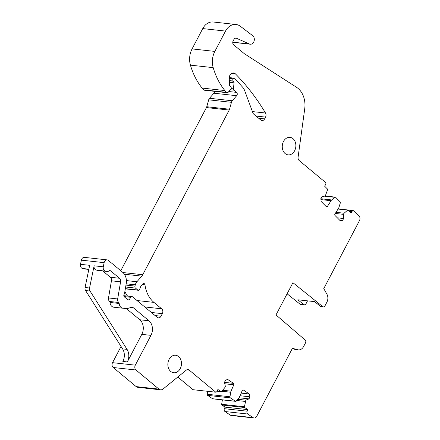 <?xml version="1.0" encoding="UTF-8"?>
<svg xmlns="http://www.w3.org/2000/svg" width="440" height="440" viewBox="0 0 440 440"><rect width="100%" height="100%" fill="white"/><g stroke="black" fill="none" stroke-linecap="round" stroke-linejoin="round"><path stroke-width="0.66" d="M89.54 288.002L94.122 265.81A3.52 2.712 96.2 0 0 96.041 269.968L106.475 271.321A5.285 4.07 96.2 0 0 106.964 271.414A5.285 4.07 96.2 0 0 109.258 270.809A1.76 1.359 96.2 0 1 110.022 270.606A1.76 1.359 96.2 0 1 110.616 270.864L119.504 278.262A3.52 2.712 96.2 0 1 120.599 281.815L117.662 298.952A3.52 2.712 96.2 0 0 118.734 302.489A1.408 1.084 96.2 0 1 119.18 303.463A5.638 4.345 96.2 0 0 122.909 308.215A5.638 4.345 96.2 0 0 124.603 307.967A1.408 1.084 96.2 0 1 125.026 307.907A1.408 1.084 96.2 0 1 125.488 308.105A3.52 2.712 96.2 0 0 126.654 308.605A3.52 2.712 96.2 0 0 127.529 308.517L131.28 307.351A3.52 2.712 96.2 0 1 132.16 307.263A3.52 2.712 96.2 0 1 133.342 307.775L148.957 320.76A10.62 8.184 96.2 0 1 150.953 335.357L141.801 334.356L127.325 361.928A10.566 8.14 96.2 0 0 127.056 349.377L90.024 291.038A3.52 2.712 96.2 0 1 89.54 288.002L85.074 287.513L89.661 265.32L80.509 264.319L81.367 260.161L104.132 262.653L103.274 266.811A3.52 2.712 96.2 0 0 105.193 270.969M141.801 334.356A10.62 8.184 96.2 0 0 139.805 319.759L126.352 308.572M102.779 270.957L110.358 277.261A3.52 2.712 96.2 0 1 111.447 280.814L108.51 297.952A3.52 2.712 96.2 0 0 109.582 301.483A1.408 1.084 96.2 0 1 110.033 302.462A5.638 4.345 96.2 0 0 113.757 307.214L122.909 308.215M96.041 269.968L97.323 270.32A5.285 4.07 96.2 0 0 97.812 270.413L106.964 271.414M127.325 361.928L122.859 361.444A10.566 8.14 96.2 0 0 122.59 348.887L85.558 290.548L90.024 291.038M85.074 287.513A3.52 2.712 96.2 0 0 85.558 290.548M136.175 386.611L158.939 389.103A4.934 3.801 96.2 0 0 160.6 389.824L137.836 387.332A4.934 3.801 96.2 0 1 136.175 386.611L113.207 367.505A3.52 2.712 96.2 0 1 112.541 362.665L121.05 346.462M112.541 362.665L135.305 365.156L150.953 335.357M80.509 264.319A3.52 2.712 96.2 0 0 82.429 268.477L88.858 269.181M88.809 269.429L84.2 268.923A5.285 4.07 96.2 0 1 83.71 268.829L82.429 268.477M222.382 399.889L221.661 404.278A0.704 0.544 96.2 0 0 221.92 405.009L225.066 407.132L224.384 408.7A2.112 1.628 96.2 0 0 224.978 411.532L230.34 415.14A3.52 2.712 96.2 0 0 231.325 415.509L254.089 418A3.52 2.712 96.2 0 0 256.702 416.35L292.424 348.31L297.699 349.756A7.046 5.428 96.2 0 0 298.353 349.882A7.046 5.428 96.2 0 0 303.578 346.583L305.514 342.898A2.112 1.628 96.2 0 0 305.14 340.01L276.007 314.93L292.93 282.689L322.691 306.581A2.112 1.628 96.2 0 0 323.378 306.873A2.112 1.628 96.2 0 0 324.945 305.888L326.882 302.198A7.046 5.428 96.2 0 0 326.893 294.151L323.769 288.613L359.491 220.566A3.52 2.712 96.2 0 0 359.018 215.903L354.277 211.107A2.112 1.628 96.2 0 0 353.452 210.694A2.112 1.628 96.2 0 0 351.973 211.53L351.093 212.933L348.31 210.122A0.704 0.544 96.2 0 0 347.672 210.111L344.118 213.219L343.415 214.346L343.695 218.526L342.551 220.352L340.247 220.776L335.038 215.507A1.056 0.814 96.2 0 1 334.939 214.032L338.525 208.291A3.52 2.712 96.2 0 0 338.965 207.323L340.302 202.978A1.056 0.814 96.2 0 0 340.07 201.795L335.643 197.318A1.056 0.814 96.2 0 0 334.686 197.302L331.666 199.941A3.52 2.712 96.2 0 0 331.023 200.706L327.437 206.448A1.056 0.814 96.2 0 1 326.288 206.663L321.074 201.394L320.875 198.44L322.02 196.614L325.281 196.014L327.558 189.778A0.704 0.544 96.2 0 0 327.409 188.991L324.627 186.175L325.501 184.773A2.112 1.628 96.2 0 0 325.782 182.649L299.211 160.551A3.52 2.712 96.2 0 1 298.095 157.146L304.722 108.807A21.131 16.286 96.2 0 0 296.577 87.318L244.624 53.895A5.638 4.345 96.2 0 1 244.239 53.614L233.673 44.825A2.816 2.173 96.2 0 1 233.145 40.953L233.921 39.468A2.816 2.173 96.2 0 1 236.011 38.148A2.816 2.173 96.2 0 1 236.511 38.286L249.48 43.995A4.582 3.526 96.2 0 0 250.294 44.215A4.582 3.526 96.2 0 0 254.111 41.019A4.582 3.526 96.2 0 0 252.72 35.695L240.361 26.29A14.091 10.857 96.2 0 0 235.966 24.492A14.091 10.857 96.2 0 0 225.517 31.081L214.847 51.403A17.611 13.569 96.2 0 0 213.197 67.639A66.924 51.563 96.2 0 0 224.868 90.558A33.11 25.509 96.2 0 0 226.457 92.356A1.76 1.359 96.2 0 0 227.15 92.714A1.76 1.359 96.2 0 0 228.217 92.246L230.742 89.342A1.76 1.359 96.2 0 0 230.648 86.57L229.983 86.014A1.408 1.084 96.2 0 1 229.521 84.97L229.24 77.858A3.52 2.712 96.2 0 1 229.735 75.63L229.911 75.284A4.934 3.801 96.2 0 1 233.569 72.98A4.934 3.801 96.2 0 1 235.494 73.942A240.763 185.504 96.2 0 1 265.502 113.014A3.52 2.712 96.2 0 1 265.535 117.106L264.594 118.899A3.52 2.712 96.2 0 1 261.982 120.549A3.52 2.712 96.2 0 1 260.766 119.999L253.803 114.208A3.52 2.712 96.2 0 1 252.896 112.882L244.607 90.492A10.566 8.14 96.2 0 0 242.726 87.318L234.757 78.452A1.408 1.084 96.2 0 0 234.174 78.139A1.408 1.084 96.2 0 0 233.129 78.799L232.975 79.096A1.408 1.084 96.2 0 0 233.239 81.026L233.464 81.213A1.76 1.359 96.2 0 1 234.031 82.83L233.442 88.858A1.408 1.084 96.2 0 0 233.893 90.151L236.566 92.378A2.112 1.628 96.2 0 1 236.676 95.706L232.271 100.771A3.52 2.712 96.2 0 0 231.462 102.317L229.537 109.225A3.52 2.712 96.2 0 1 229.207 110.061L142.758 274.714A7.046 5.428 96.2 0 1 141.796 276.133L136.917 281.743A7.046 5.428 96.2 0 0 135.295 284.834L134.948 286.083A1.76 1.359 96.2 0 0 135.443 288.084L137.775 290.02A1.76 1.359 96.2 0 0 138.364 290.279A1.76 1.359 96.2 0 0 139.871 288.888A7.046 5.428 96.2 0 1 141.74 285.082L142.786 283.938A1.76 1.359 96.2 0 1 143.825 283.498A1.76 1.359 96.2 0 1 144.98 284.851A28.177 21.714 96.2 0 0 145.415 287.353A28.177 21.714 96.2 0 0 153.923 302.379L161.645 308.798A3.52 2.712 96.2 0 1 162.344 313.665L161.007 316.206A3.52 2.712 96.2 0 1 158.395 317.851A3.52 2.712 96.2 0 1 157.179 317.306L132.555 296.83A1.76 1.359 96.2 0 0 131.967 296.571A1.76 1.359 96.2 0 0 130.713 297.303L129.58 299.206A1.76 1.359 96.2 0 1 128.326 299.937A1.76 1.359 96.2 0 1 127.732 299.679L124.388 296.901A1.76 1.359 96.2 0 1 124.058 294.481L124.355 293.915A1.76 1.359 96.2 0 0 124.57 293.271L126.209 283.729A11.27 8.684 96.2 0 0 122.711 272.349L108.328 260.387A3.52 2.712 96.2 0 0 107.146 259.87A3.52 2.712 96.2 0 0 104.132 262.653M207.691 391.309L207.202 394.268A1.056 0.814 96.2 0 0 207.592 395.368L212.603 398.739A1.056 0.814 96.2 0 0 212.894 398.849L235.659 401.341A1.056 0.814 96.2 0 0 236.319 401.033L238.97 397.782A3.52 2.712 96.2 0 0 239.509 396.891L242.297 390.489A1.056 0.814 96.2 0 1 243.414 390.022L249.31 393.993L249.904 396.825L249.013 398.86L245.85 400.18L244.426 406.769A0.704 0.544 96.2 0 0 244.684 407.506L247.83 409.624L247.148 411.191A2.112 1.628 96.2 0 0 247.742 414.024L253.105 417.632A3.52 2.712 96.2 0 0 254.089 418M177.782 377.042L193.006 389.702L215.771 392.194A2.112 1.628 96.2 0 0 217.212 391.039L217.894 389.472L221.04 391.589A0.704 0.544 96.2 0 0 221.678 391.457L224.796 387.629L225.341 386.375L224.499 382.36L233.514 383.361L227.623 379.396L225.39 380.325L224.499 382.36M107.146 259.87L84.381 257.378A3.52 2.712 96.2 0 0 81.367 260.161M124.867 291.533A28.177 21.714 96.2 0 0 127.584 296.093M120.775 270.738L206.443 107.569A3.52 2.712 96.2 0 0 206.767 106.733L208.692 99.825L231.462 102.317M214.489 91.328A2.112 1.628 96.2 0 1 213.912 93.214L209.506 98.28A3.52 2.712 96.2 0 0 208.692 99.825M235.966 24.492L213.202 22A14.091 10.857 96.2 0 0 202.752 28.589L192.082 48.912A17.611 13.569 96.2 0 0 190.432 65.148A66.924 51.563 96.2 0 0 202.103 88.066A33.11 25.509 96.2 0 0 203.687 89.865A1.76 1.359 96.2 0 0 204.386 90.222L227.15 92.714M287.1 293.793L299.926 304.09A2.112 1.628 96.2 0 0 300.614 304.381L304.409 304.799A2.112 1.628 96.2 0 0 305.976 303.809L307.533 300.845M135.305 365.156A3.52 2.712 96.2 0 0 135.971 369.996L158.939 389.103M160.6 389.824A4.934 3.801 96.2 0 0 163.037 389.043L186.274 370.139A3.52 2.712 96.2 0 1 188.012 369.578A3.52 2.712 96.2 0 1 189.2 370.095L215.771 392.194M224.802 383.79L233.811 384.775A1.056 0.814 96.2 0 0 233.514 383.361M233.811 384.775L231.022 391.177A3.52 2.712 96.2 0 0 230.714 392.222L229.966 396.759A1.056 0.814 96.2 0 0 230.357 397.859L235.367 401.231A1.056 0.814 96.2 0 0 235.659 401.341M292.98 138.644A8.806 6.787 96.2 0 0 290.02 137.357A8.806 6.787 96.2 0 0 282.728 143.347A8.806 6.787 96.2 0 0 285.142 153.571A8.806 6.787 96.2 0 0 288.101 154.864A8.806 6.787 96.2 0 0 295.394 148.869A8.806 6.787 96.2 0 0 292.98 138.644M170.742 371.47A8.806 6.787 96.2 0 0 173.701 372.763A8.806 6.787 96.2 0 0 180.994 366.773A8.806 6.787 96.2 0 0 178.58 356.549A8.806 6.787 96.2 0 0 175.621 355.256A8.806 6.787 96.2 0 0 168.328 361.245A8.806 6.787 96.2 0 0 170.742 371.47M225.066 407.132L247.83 409.624M236.759 400.499L245.3 401.434M237.743 399.289L245.85 400.18M144.722 306.944L161.645 308.798M336 212.333L344.118 213.219M335.302 213.455L343.415 214.346M299.926 304.09L303.721 304.507A2.112 1.628 96.2 0 0 304.409 304.799M303.721 304.507L297.841 299.789L314.578 301.62L320.458 306.339A2.112 1.628 96.2 0 0 321.145 306.631L323.378 306.873M337.332 217.828L343.695 218.526M339.499 220.022L342.551 220.352M241.159 393.096L249.31 393.993M240.009 395.742L249.904 396.825M238.986 397.766L249.013 398.86M298.353 349.882L296.125 349.635A7.046 5.428 96.2 0 1 295.471 349.509L292.259 348.629M122.59 348.887L127.056 349.377M139.805 319.759L148.957 320.76M130.801 307.5L133.342 307.775M124.52 308L125.488 308.105M110.033 302.462L119.18 303.463M109.582 301.483L118.734 302.489M108.51 297.952L117.662 298.952M111.447 280.814L120.599 281.815M110.358 277.261L119.504 278.262M109.389 270.732L110.616 270.864M97.323 270.32L106.475 271.321M94.122 265.81L103.274 266.811M83.71 268.829L88.82 269.39M113.207 367.505L135.971 369.996M230.34 415.14L253.105 417.632M224.978 411.532L247.742 414.024M224.384 408.7L247.148 411.191M221.92 405.009L244.684 407.506M221.661 404.278L244.426 406.769M212.603 398.739L235.367 401.231M207.592 395.368L230.357 397.859M207.202 394.268L229.966 396.759M221.843 391.254L230.714 392.222M222.651 390.264L231.022 391.177M217.151 391.166L221.04 391.589M186.747 369.826L189.2 370.095M126.797 298.903L129.58 299.206M124.108 296.582L130.713 297.303M155.073 315.557L161.007 316.206M151.355 312.461L162.344 313.665M137 300.526L153.923 302.379M142.23 284.548L144.98 284.851M125.362 288.662L137.775 290.02M125.642 287.012L135.443 288.084M125.972 285.098L134.948 286.083M126.187 283.833L135.295 284.834M126.401 280.588L136.917 281.743M124.405 274.23L141.796 276.133M122.942 272.547L142.758 274.714M206.443 107.569L229.207 110.061M206.767 106.733L229.537 109.225M209.506 98.28L232.271 100.771M213.912 93.214L236.676 95.706M228.839 91.531L236.566 92.378M230.373 89.766L233.893 90.151M231.138 88.605L233.442 88.858M229.416 82.324L234.031 82.83M229.356 80.762L233.464 81.213M229.35 80.603L233.239 81.026M229.273 78.689L232.975 79.096M229.262 78.375L233.129 78.799M258.66 118.25L264.594 118.899M256.036 116.067L265.535 117.106M252.417 111.584L265.502 113.014M231.484 73.508L235.494 73.942M203.687 89.865L226.457 92.356M202.103 88.066L224.868 90.558M190.432 65.148L213.197 67.639M192.082 48.912L214.847 51.403M202.752 28.589L225.517 31.081M232.771 42.169L249.48 43.995M235.494 38.175L236.511 38.286M325.908 206.283L327.437 206.448M320.958 199.606L331.023 200.706M320.898 198.764L331.666 199.941M324.412 196.174L334.686 197.302M338.047 209.055L347.672 210.111M349.426 211.25L351.973 211.53M322.691 306.581L320.458 306.339M242.809 389.956L243.414 390.022M295.471 349.509L297.699 349.756M123.244 308.231L126.654 308.605M217.124 391.209L221.238 391.661M123.816 295.68L131.967 296.571M125.329 288.849L138.364 290.279M229.24 77.6L234.174 78.139M232.76 42.295L250.294 44.215M325.259 196.02L335.236 197.109M338.145 208.901L348.034 209.985M348.32 210.128L353.452 210.694"/></g></svg>
